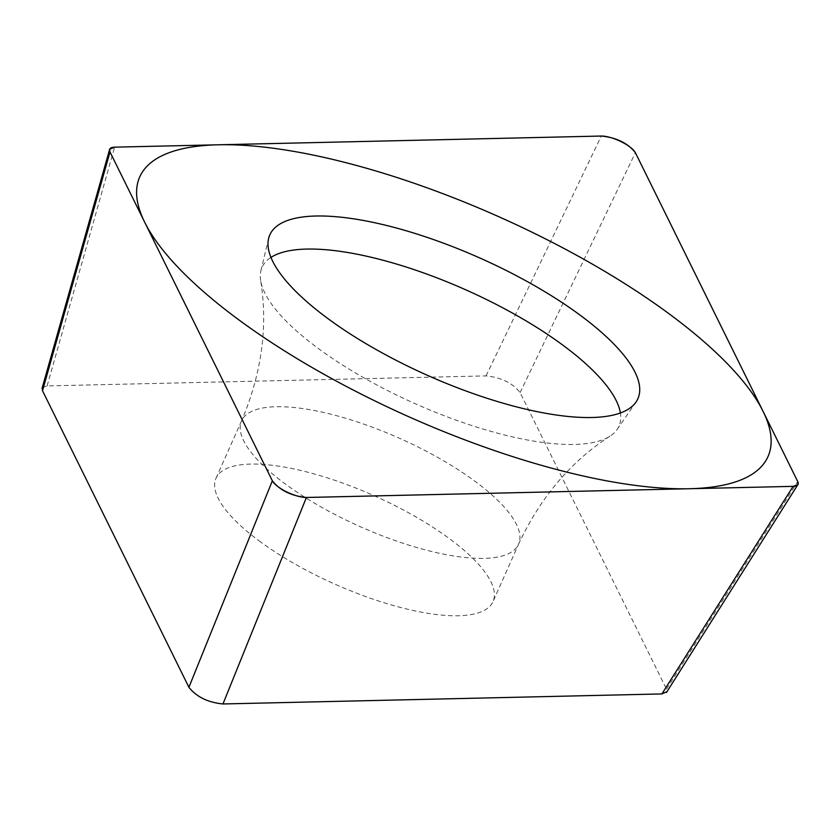 <?xml version="1.0" encoding="UTF-8"?>
<svg xmlns="http://www.w3.org/2000/svg" width="840" height="840" viewBox="0 0 840 840"><rect width="100%" height="100%" fill="white"/><g stroke="black" fill="none" stroke-linecap="round" stroke-linejoin="round"><path stroke-width="0.63" stroke-dasharray="4.2 3.15" d="M42.326 387.44L47.124 385.917L486.045 375.9C501.218 377.444 512.568 382.998 520.096 392.564L666.498 689.105L667.034 691.603M260.747 542.073A151.62 48.363 -156 0 1 215.996 478.254A151.62 48.363 -156 0 1 306.852 471.965A151.62 48.363 -156 0 1 448.266 537.789A151.62 48.363 -156 0 1 493.017 601.598A151.62 48.363 -156 0 1 402.161 607.887A151.62 48.363 -156 0 1 260.747 542.073M610.061 436.128C570.938 461.328 540.435 497.364 518.563 544.226A151.62 48.363 24 0 1 427.707 550.515A151.62 48.363 24 0 1 286.293 484.701A151.62 48.363 -156 0 1 241.542 420.893C261.734 373.275 268.097 326.498 260.642 280.56A195.321 62.297 -156 0 0 319.715 349.524A195.321 62.297 24 0 0 610.061 436.128A195.321 62.297 24 0 0 617.127 429.45A195.321 62.297 24 0 0 620.372 412.976M260.642 280.56A195.321 62.297 -156 0 1 260.883 270.837A195.321 62.297 -156 0 1 270.953 257.408M666.498 689.105L797.727 481.53M520.096 392.564L635.387 152.712M486.045 375.9L601.325 136.038M47.124 385.917L114.629 147.157M215.996 478.254L241.542 420.893A151.62 48.363 -156 0 1 332.388 414.593A151.62 48.363 -156 0 1 473.812 480.417A151.62 48.363 24 0 1 518.563 544.226L493.017 601.598M260.883 270.837L268.622 238.455M617.127 429.45L636.017 402.034"/><path stroke-width="1.26" d="M272.349 480.806C279.877 490.371 291.228 495.925 306.411 497.48L793.107 486.36L798 484.712L797.727 481.53L635.387 152.712C627.858 143.147 616.508 137.592 601.325 136.038L114.629 147.157L109.505 149.373L110.008 151.988L272.349 480.806L188.916 687.288L42.515 390.757L42.326 387.44M329.301 319.61A201.432 64.249 -156 0 1 268.622 238.455A201.432 64.249 -156 0 1 385.392 225.183A201.432 64.249 -156 0 1 578.434 313.919A201.432 64.249 -156 0 1 636.017 402.034A201.432 64.249 -156 0 1 511.969 405.678A201.432 64.249 -156 0 1 329.301 319.61M667.034 691.603L661.889 693.935L222.968 703.962C207.795 702.408 196.445 696.853 188.916 687.288M620.372 412.976A195.321 62.297 24 0 0 561.299 344.012A195.321 62.297 -156 0 0 270.953 257.408M666.498 311.903A343.844 109.673 24 0 0 218.39 144.784A343.844 109.673 24 0 0 241.227 321.615A343.844 109.673 24 0 0 689.336 488.733A343.844 109.673 24 0 0 666.498 311.903M272.286 480.68A21.662 6.909 24 0 0 286.734 491.915A21.662 6.909 24 0 0 306.6 497.469L793.054 486.36A21.662 6.909 24 0 0 797.706 481.488L635.45 152.838A21.662 6.909 24 0 0 621.001 141.603A21.662 6.909 24 0 0 601.135 136.048L114.681 147.157A21.662 6.909 24 0 0 110.03 152.029L272.286 480.68M222.968 703.962L306.411 497.48M661.889 693.935L793.107 486.36M42.515 390.757L110.008 151.988M666.488 692.465L797.444 485.32M42.021 388.5L109.442 150.034"/></g></svg>
